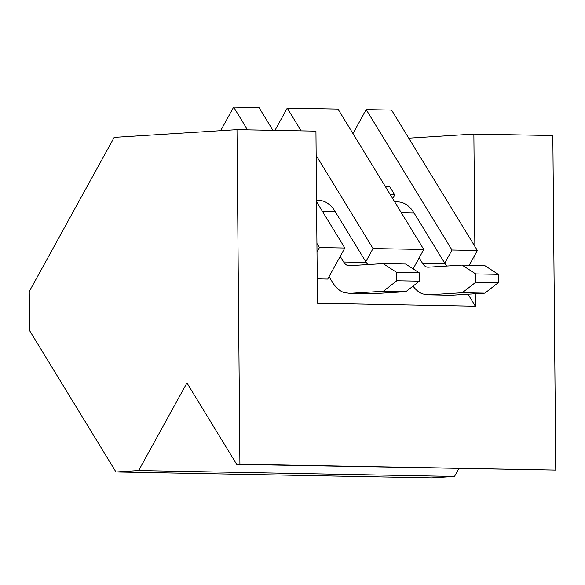 <?xml version="1.0" encoding="UTF-8"?>
<svg xmlns="http://www.w3.org/2000/svg" width="585" height="585" viewBox="0 0 585 585"><rect width="100%" height="100%" fill="white"/><g stroke="black" fill="none" stroke-linecap="round" stroke-linejoin="round"><path stroke-width="0.88" d="M316.163 155.464L373.033 248.545L423.789 249.488L337.991 109.066L287.235 108.123L274.972 130.367M469.258 265.21L477.375 250.49L391.577 110.068L366.195 109.592L352.974 133.585M272.924 130.331L259.031 107.596L233.649 107.121L220.662 130.689M477.375 250.49L451.993 250.014L444.746 263.162M366.195 109.592L451.993 250.014M287.235 108.123L301.121 130.857M247.543 129.855L233.649 107.121M319.447 247.543L316.924 243.418L317.004 251.981L319.447 247.543L344.828 248.018L316.565 201.752M423.789 249.488L413.12 268.844M373.033 248.545L365.786 261.685M344.828 248.018L327.732 279.038L317.238 278.84M385.318 186.52L389.683 186.6L394.751 194.9L390.385 194.812M394.751 194.9L392.703 198.608M29.25 291.498L29.594 330.62L115.962 471.985L138.66 470.559L186.944 382.956L236.698 464.38L239.908 464.197L236.983 129.658L114.192 137.395L29.25 291.498M239.908 464.197L555.75 470.091L236.698 464.38M115.962 471.985L431.81 477.879L454.501 476.453L138.66 470.559M454.501 476.453L458.867 468.526M555.75 470.091L552.832 135.552L473.872 134.082L474.852 246.365M474.925 254.928L475.013 265.319M475.261 293.75L475.371 306.218L468.029 294.204M317.004 251.981L317.45 303.271L475.371 306.218M236.983 129.658L315.944 131.135L316.924 243.418M408.754 138.184L473.872 134.082M394.685 201.854L398.129 201.92A41.528 24.065 91.1 0 1 414.114 213.035L445.2 263.901A13.843 8.022 91.1 0 0 446.903 266.021M413.039 286.109A41.528 24.065 91.1 0 0 422.699 293.948L428.6 294.833L462.311 292.734L475.78 282.197L475.707 273.904L462.07 265.078L428.344 267.177A13.843 8.022 91.1 0 1 427.971 267.184A13.843 8.022 91.1 0 1 422.641 263.477L419.189 257.839M462.07 265.078L484.629 265.495L498.274 274.328L475.707 273.904M475.78 282.197L498.34 282.621L498.274 274.328M462.311 292.734L484.87 293.158L498.34 282.621M428.6 294.833L451.159 295.257L484.87 293.158M316.551 200.399L319.169 200.45A41.528 24.065 91.1 0 1 335.154 211.558L366.239 262.431A13.843 8.022 91.1 0 0 367.943 264.544M329.055 276.639L332.499 282.277A41.528 24.065 91.1 0 0 343.739 292.478L349.64 293.363L383.351 291.264L396.82 280.727L396.747 272.434L383.109 263.601L349.384 265.7A13.843 8.022 91.1 0 1 349.004 265.707A13.843 8.022 91.1 0 1 343.68 262.007L340.229 256.362M383.109 263.601L405.668 264.025L419.313 272.851L396.747 272.434M396.82 280.727L419.379 281.144L419.313 272.851M383.351 291.264L405.91 291.681L419.379 281.144M349.64 293.363L372.199 293.78L405.91 291.681M401.368 212.794L414.114 213.035M422.641 263.477L445.2 263.901M322.408 211.317L335.154 211.558M343.68 262.007L366.239 262.431"/></g></svg>
